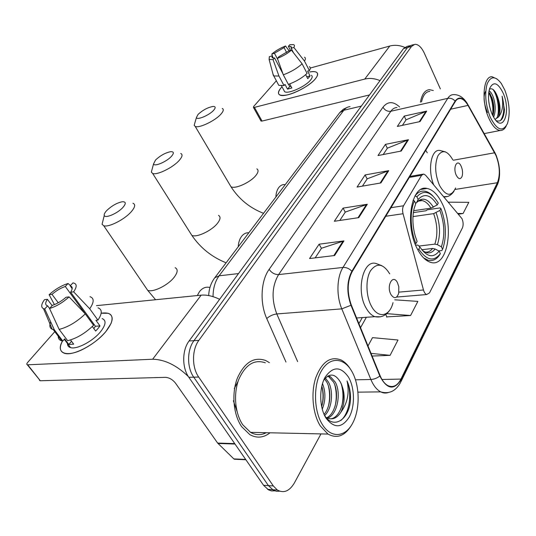 <?xml version="1.0" encoding="UTF-8"?>
<svg xmlns="http://www.w3.org/2000/svg" width="536" height="536" viewBox="0 0 536 536"><rect width="100%" height="100%" fill="white"/><g stroke="black" fill="none" stroke-linecap="round" stroke-linejoin="round"><path stroke-width="0.8" d="M461.978 218.648L425.631 175.259L423.721 174.026L421.604 175.272L403.541 205.77C402.449 207.874 402.281 210.521 403.045 213.73L423.48 289.983C424.204 292.482 425.256 294.003 426.636 294.545L429.51 292.884L462.401 227.941C463.493 225.167 463.352 222.072 461.978 218.648M442.066 203.325C437.798 194.602 432.807 189.644 427.085 188.444C411.454 184.083 404.218 224.691 417.249 248.724C421.196 256.329 425.658 260.871 430.622 262.352C447.346 267.926 454.495 227.425 442.066 203.325M409.564 45.754L406.851 46.498L403.487 48.615L189.087 340.963C182.059 350.075 181.892 367.709 188.846 377.304L263.558 485.294L268.576 489.917L271.638 490.922L274.78 490.842M410.851 45.399L407.507 47.523L193.952 340.675C186.937 349.827 186.789 367.535 193.744 377.17L268.422 485.616L273.44 490.266L276.502 491.271L279.651 491.184L276.502 491.271L273.44 490.266L268.422 485.616L193.744 377.17C186.789 367.535 186.937 349.827 193.952 340.675L407.507 47.523L410.851 45.399L413.598 44.649M433.302 90.557L429.53 89.659C424.948 90.061 421.912 94.236 420.432 102.188C421.912 94.236 424.948 90.061 429.53 89.659L433.302 90.557M269.4 362.664L265.622 360.473C253.876 356.467 244.429 362.423 237.287 378.349C231.472 393.565 233.321 414.542 241.602 426.609L249.836 434.642C256.818 438.461 263.565 437.845 270.064 432.787C263.565 437.845 256.818 438.461 249.836 434.642L241.602 426.609C233.321 414.542 231.472 393.565 237.287 378.349C244.429 362.423 253.876 356.467 265.622 360.473L269.4 362.664M495.954 155.427C499.874 165.818 500.349 174.917 497.395 182.729L400.948 379.086C397.491 385.665 393.196 387.863 388.044 385.679C384.841 384.011 382.195 380.661 380.091 375.635L351.268 304.917C346.919 292.442 347.214 281.387 352.145 271.732L455.319 101.539C456.585 99.495 458.126 98.483 459.955 98.51C462.782 98.711 465.469 101.016 468.008 105.418L495.954 155.427M496.095 155.152L468.129 105.083C463.325 97.351 458.983 96.018 455.118 101.09L351.871 271.236C346.805 281.125 346.511 292.468 350.973 305.259L379.816 376.011C386.965 389.484 394.094 390.657 401.196 379.528L497.569 183.131C500.597 175.125 500.108 165.798 496.095 155.152M386.717 316.89L410.596 315.51L417.852 301.4L394.744 299.812M440.358 88.902L424.345 53.218C421.51 47.242 418.361 44.267 414.877 44.3L411.548 46.418L198.856 340.38C191.861 349.566 191.727 367.361 198.682 377.043L273.327 485.944L277.36 490.031C283.819 493.529 289.48 491.177 294.358 482.99L320.957 433.912M334.625 255.511L309.567 258.553L319.108 244.188L343.938 240.912L334.625 255.511M401.256 151.025L377.987 155.561L385.418 144.372L408.472 139.708L401.256 151.025M420.036 121.578L397.33 126.442L404.211 116.084L426.71 111.12L420.036 121.578M358.778 217.636L334.33 221.274L343.073 208.109L367.301 204.276L358.778 217.636M380.908 182.937L357.056 187.064L365.103 174.95L388.734 170.662L380.908 182.937M372.111 356.058L390.101 355.348L397.987 340.012L372.52 337.633L367.998 345.968M458.528 214.159L463.064 213.522L468.819 202.333L448.391 202.173M365.103 174.95L367.147 178.937M362.403 186.139L367.22 178.823L388.734 170.662M343.073 208.109L345.258 212.182M339.804 220.464L345.331 212.068L367.301 204.276M404.211 116.084L406.02 119.89M402.422 125.35L406.094 119.783L426.71 111.12M385.418 144.372L387.34 148.264M383.207 154.542L387.407 148.157L408.472 139.708M319.108 244.188L321.446 248.349M315.175 257.87L321.513 248.242L343.938 240.912M463.064 213.522L457.925 213.449M410.596 315.51L386.731 313.654M385.853 314.364L386.804 317.151M390.101 355.348L371.019 353.378M263.612 433.845L265.206 432.679L263.612 433.845M280.938 87.971L282.023 86.799L280.938 87.971C276.261 94.055 278.331 96.373 287.142 94.939C296.314 93.063 310.498 84.949 315.416 78.758C308.515 87.716 284.442 98.483 279.631 94.872C277.675 93.612 278.104 91.314 280.938 87.971M309.661 71.985C316.454 70.866 318.853 72.434 316.863 76.695L315.416 78.758C317.949 75.603 318.31 73.432 316.508 72.253C315.128 71.469 312.843 71.382 309.661 71.985M404.714 47.349C399.548 45.205 394.57 44.763 389.779 46.029L310.29 68.052M380.024 80.608C374.704 78.403 369.612 77.888 364.761 79.073L254.453 107.381L262.044 121.076L369.525 94.926M262.044 121.076L261.032 121.082L253.441 107.408L253.635 106.496L276.355 80.769M253.441 107.408L254.453 107.381M277.936 59.871L274.432 53.245L284.067 47.61L286.639 52.541M290.499 50.424L288.368 46.317L290.947 46.424L291.162 48.26L293.5 52.783M311.369 75.301C312.696 76.166 312.421 77.747 310.558 80.052C305.513 86.551 288.134 94.316 284.636 91.696L283.772 90.061M309.379 66.672C310.592 67.409 310.599 68.735 309.399 70.652L307.617 71.141L310.063 75.884L309.091 77.218L307.738 78.651L305.681 74.672M282.874 73.626L274.586 57.962L273.052 59.637L278.961 76.038L284.026 85.559L285.011 84.42L287.517 89.137L291.852 87.991L289.695 83.918M307.068 73.405C302.043 78.022 295.812 81.686 288.368 84.393L283.31 74.832L277.393 58.364L278.921 56.689L288.73 50.947L291.437 50.143L302.11 63.804L307.068 73.405M284.026 85.559L278.814 85.371L277.849 83.556M309.399 70.652L304.475 61.077L293.855 47.456L291.162 48.26M304.508 57.178C305.708 57.888 305.701 59.181 304.475 61.077M302.11 63.804C297.031 68.394 290.767 72.072 283.31 74.832M278.961 76.038L273.769 75.938L272.904 73.774M288.368 46.317L289.842 44.696L293.48 44.609C294.653 45.024 294.78 45.975 293.855 47.456M291.437 50.143C287.557 53.473 282.874 56.213 277.393 58.364M273.052 59.637L269.106 59.422L269.353 56.689L271.973 55.912L273.112 58.056M274.586 57.962L272.161 57.841L271.973 55.912M274.432 53.245L271.819 54.022L272.925 57.7M271.819 54.022C275.645 50.786 280.214 48.106 285.547 45.996L284.067 47.61M289.098 50.833L285.547 45.996M288.542 84.333L289.721 86.564L290.981 86.35M310.063 75.884L306.773 76.775M289.721 86.564L287.517 89.137M490.206 117.096C496.919 130.255 502.647 132.459 507.391 123.702C510.413 114.081 509.568 102.919 504.872 90.202L501.321 83.495C495.405 75.797 490.681 75.938 487.157 83.904C484.517 93.74 485.536 104.801 490.206 117.096M497.053 78.973L492.055 76.755C483.284 75.857 481.06 101.116 488.725 117.974C492.249 125.806 496.061 129.98 500.162 130.483C502.647 130.59 504.664 129.102 506.225 126.007M487.505 112.526C483.606 103.086 483.03 95.931 485.777 91.066M489.04 90.664C490.728 91.837 492.175 94.122 493.401 97.532C495.733 104.989 495.8 111.535 493.609 117.17M488.819 91.937L492.041 97.827C494.112 104.306 494.4 110.316 492.899 115.856M488.732 101.116L489.696 106.825M496.081 120.607C500.966 122.422 503.753 118.764 504.456 109.632L502.091 96.225C503.518 105.304 502.346 112.212 498.567 116.949C500.792 111.454 500.43 104.681 497.482 96.634C500.524 105.049 499.679 117.431 494.996 119.3M498.567 116.949L495.03 119.34M503.217 93.224C497.964 82.564 493.442 80.969 489.643 88.447C487.593 95.964 488.363 104.433 491.968 113.86L494.105 117.994C503.425 133.518 511.217 111.073 503.217 93.224M497.482 96.634C494.889 90.061 492.182 87.623 489.375 89.311M429.852 91.368C425.818 91.683 423.045 95.207 421.524 101.934M502.091 96.225C504.825 106.912 504.276 115.046 500.43 120.634M492.798 89.284C497.261 94.658 499.8 108.855 497.482 116.754M488.725 92.587C492.209 99.294 493.502 106.858 492.604 115.274M504.456 109.632L504.162 112.841M495.11 91.736C498.138 97.847 499.391 104.822 498.862 112.667M489.837 93.244C492.738 99.18 493.951 105.947 493.475 113.531M155.547 160.009L153.571 163.862C153.993 167.098 166.575 161.825 171.433 156.345C174.18 153.135 173.959 151.581 170.776 151.668C165.49 152.693 160.418 155.474 155.547 160.009M180.712 153.45C182.903 154.462 182.367 156.82 179.125 160.512C172.853 167.668 156.907 175.426 152.653 173.436L151.326 172.136L152.204 168.887M413.658 210.715L430.978 208.149L437.235 204.946C430.743 194.742 424.385 192.9 418.16 199.419L416.867 196.779L415.065 195.828M413.35 212.618L425.919 210.775L427.346 209.784L440.143 207.901L440.961 208.685C446.099 222.802 446.763 236.034 442.95 248.376L441.912 250.526L438.669 250.902M420.164 200.846L419.835 200.457M423.594 257.89L428.17 260.255C432.673 261.334 436.505 259.538 439.667 254.868L440.358 253.649C433.805 262.024 426.623 260.516 418.804 249.126L417.779 249.749M432.874 195.988C430.294 193.282 427.634 191.694 424.894 191.211C421.196 190.635 417.919 192.176 415.072 195.821M415.145 244.007L415.97 243.505C410.248 230.319 409.598 211.291 414.422 200.987L413.068 200.263M437.235 204.946L438.281 203.064C431.011 191.426 423.875 189.329 416.867 196.779M418.804 249.126L419.936 247.049C426.864 257.046 433.262 258.412 439.125 251.143L440.358 253.649M414.422 200.987L415.728 203.633L414.047 208.832C412.204 217.422 412.613 226.554 415.286 236.215L417.115 241.435L415.97 243.505M439.125 251.143L435.132 248.992L432.579 248.449L421.765 249.722M415.574 245.066L417.926 245.14L419.936 247.049M418.16 199.419L416.646 202.454L415.614 203.412M442.602 249.3L441.376 246.808C445.074 235.659 444.572 223.539 439.875 210.44L440.907 208.544M418.938 246.058L434.857 244.135L437.403 244.671L441.376 246.808M439.875 210.44L433.637 213.63L412.981 216.598M198.072 114.403L196.437 117.498C196.652 120.546 209.181 115.334 213.609 110.316C215.847 107.729 215.68 106.443 213.094 106.45C207.888 107.368 202.883 110.021 198.072 114.403M222.252 108.426C223.974 109.297 223.519 111.22 220.892 114.188C215.104 120.821 198.977 128.479 195.218 126.422L194.173 125.29L194.93 122.69M456.303 175.326C458.561 179.326 460.484 179.674 462.079 176.377C462.957 173.255 462.668 169.919 461.215 166.361L461.034 165.979C457.335 158.053 452.458 167.453 456.303 175.326M106.711 210.574C104.755 212.671 103.944 214.286 104.272 215.425C104.962 218.809 117.552 213.449 122.891 207.459C126.295 203.446 126.034 201.556 122.121 201.784C116.788 202.936 111.649 205.864 106.711 210.574M132.962 203.251C135.742 204.417 135.099 207.332 131.039 211.981C124.225 219.7 108.507 227.606 103.743 225.743L102.061 224.296L103.079 220.229M390.958 294.552C394.114 299.021 396.687 298.626 398.677 293.353L398.831 286.82L397.464 282.686C392.982 273.494 386.041 285.862 390.958 294.552M101.17 313.212C110.557 311.912 113.867 315.295 111.106 323.362L105.974 331.409C99.998 338.424 92.514 344.28 83.542 348.976C66.303 357.974 55.329 353.15 62.504 340.99C59.04 347.603 59.757 351.723 64.655 353.351C73.278 356.199 95.663 344.333 105.974 331.409C113.404 321.754 114.141 315.717 108.192 313.292L101.17 313.212M219.633 299.316C212.893 296.053 206.735 294.666 201.161 295.162L96.433 305.654M188.35 376.553C176.605 365.257 164.706 359.482 152.653 359.234L27.725 364.802L40.3 380.748L165.457 377.344C169.255 377.612 172.612 379.548 175.513 383.16L217.616 443.051L234.714 443.6M40.3 380.748L27.316 364.768C26.512 364.447 26.666 363.622 27.765 362.289L54.799 331.67M27.316 364.768L27.725 364.802M39.885 380.707L39.356 380.031M236.443 459.024L233.85 458.903L217.616 443.051M68.025 344.246L67.717 345.231M58.243 302.773L52.012 294.358C56.387 290.606 60.823 287.979 65.312 286.485L85.271 313.882M90.711 319.784L89.753 320.032L90.37 319.309M72.172 288.73L70.337 285.943C72.722 286.653 72.816 288.737 70.625 292.187L95.435 326.277L93.813 328.535M93.331 324.943L94.289 324.702M102.135 318.592C106.49 320.367 105.94 324.776 100.48 331.817C92.942 341.184 76.795 349.7 70.571 347.623C68.461 347.02 67.429 345.646 67.469 343.509M98.001 307.838C102.343 309.406 102.322 313.506 97.934 320.126L95.917 320.3L99.984 325.915L98.041 328.461L95.656 331.06L92.326 326.498M49.567 308.448L47.604 305.822L44.723 308.971L54.324 329.787L62.806 341.03L64.642 338.906L68.822 344.46L73.666 344.159L70.517 339.951M93.572 325.272C85.224 333.325 76.581 338.464 67.643 340.702L59.154 329.406L49.54 308.475L52.421 305.312C57.037 303.805 61.586 301.111 66.069 297.232L69.09 296.89L85.278 313.888L93.572 325.272M62.806 341.03L61.72 340.829C58.967 340.059 57.855 338.169 58.377 335.168M97.934 320.126L89.713 308.77L73.653 291.832L70.625 292.187M89.994 296.683C94.296 298.163 94.202 302.197 89.713 308.77M85.278 313.888C76.809 321.915 68.106 327.087 59.154 329.406M54.324 329.787L52.233 329.278C49.707 328.059 49.198 325.613 50.699 321.942M70.116 285.896L72.956 282.894C76.99 283.571 77.224 286.546 73.653 291.832M69.09 296.89C62.685 302.659 56.166 306.518 49.54 308.475M44.723 308.971L43.51 308.662C40.81 307.302 41.158 304.294 44.542 299.637L47.436 299.316L52.139 305.627M47.604 305.822C45.111 305.064 45.058 302.894 47.436 299.316M52.012 294.358L49.124 294.693L54.411 304.609M49.124 294.693C55.342 289.172 61.66 285.44 68.059 283.49L65.312 286.485M70.417 285.561L68.059 283.49M99.984 325.915L95.435 326.277M71.529 341.305L68.822 344.46M322.464 424.686C331.241 438.83 345.566 437.276 352.902 422.723C360.366 408.358 359.736 384.748 351.683 371.113C343.743 357.278 329.667 356.514 321.493 370.778C313.185 384.828 313.567 410.75 322.464 424.686M350.732 369.585C347.978 365.043 344.769 361.847 341.097 359.991C330.444 355.897 322.002 361.8 315.771 377.699C310.726 392.901 312.689 413.899 320.34 425.979L327.972 434.066C337.157 439.018 345.063 435.949 351.69 424.88M265.347 362.818C254.312 359.02 245.441 364.587 238.741 379.522C233.281 393.779 235.003 413.43 242.754 424.76L250.553 432.358C255.806 435.292 261.039 435.406 266.258 432.699M236.972 411.206L233.381 400.767M234.259 388.587L238.118 381.263M325.359 378.061L328.521 382.202C333.553 391.3 332.226 408.526 324.669 415.521M324.575 378.972L326.853 382.235C331.583 390.845 330.772 406.804 324.052 414.375M328.099 375.904L330.531 376.775L335.235 382.067C341.492 392.861 337.506 414.777 327.536 418.18M327.543 376.225L328.843 376.815L333.546 382.101C339.523 392.52 336.219 413.423 326.685 417.779M322.491 383.555C325.788 391.87 325.707 400.425 322.243 409.229M321.808 386.088C323.811 392.915 323.744 399.755 321.613 406.603M324.334 415.005C333.365 430.428 349.599 419.326 350.49 399.474C350.678 392.58 349.526 386.402 347.033 380.949C349.613 392.593 347.589 402.985 340.963 412.11C345.432 401.886 345.218 391.843 340.313 381.967C347.335 393.927 341.372 418.596 330.102 418.851M340.963 412.11C336.916 418.448 332.092 420.304 326.498 417.678L326.082 417.437M348.44 377.056C340.729 366.222 333.003 366.209 325.252 377.002C318.96 387.816 319.275 407.487 326.029 418.154C334.283 428.713 342.055 428.284 349.358 416.861C355.16 405.859 354.691 387.548 348.44 377.056M340.313 381.967C335.02 373.404 329.466 372.842 323.664 380.272M347.033 380.949C352.286 393.323 349.76 413.035 340.789 420.552M341.392 384.339C343.429 391.91 343.496 399.474 341.593 407.032M334.833 385.009C336.662 392.178 336.722 399.32 335.013 406.429M328.347 385.712C329.968 392.453 330.022 399.146 328.501 405.792M321.928 386.463C323.342 392.734 323.389 398.952 322.069 405.109M421.604 175.272L409.323 177.403M403.541 205.77L390.965 207.693M403.045 213.73L385.773 216.263M423.48 289.983L398.925 292.127M403.487 48.615L411.548 46.418M263.558 485.294L273.327 485.944M188.846 377.304L198.682 377.043M189.087 340.963L198.856 340.38M350.042 106.664C347.65 106.778 345.579 107.971 343.837 110.242L361.318 106.115M338.993 113.592L339.797 112.54L343.837 110.242L219.097 275.819L238.513 273.574M213.958 278.894L214.795 277.749L219.097 275.819C215.11 281.286 213.094 288.227 213.033 296.649M497.395 182.729L455.01 189.463M468.122 104.982L494.755 152.438M351.871 271.236C349.231 268.529 346.276 267.27 342.993 267.444L447.754 98.356C450.602 97.887 453.061 98.798 455.118 101.09M350.973 305.259L341.8 308.87C336.213 295.751 336.822 276.978 342.993 267.444L278.599 274.586C271.913 286.063 271.317 299.182 276.79 313.942L297.641 361.612M397.002 107.542C394.61 107.582 392.56 108.821 390.845 111.267L447.754 98.356C449.336 95.857 451.258 94.611 453.516 94.624C458.943 94.45 463.56 97.451 467.365 103.636L468.129 105.083M379.816 376.011C377.156 378.128 374.182 379.294 370.878 379.495L341.8 308.87L276.79 313.942C272.918 314.471 269.568 316.005 266.754 318.552C259.652 303.034 260.838 280.676 269.139 269.367L382.985 107.2C387.729 101.23 393.27 101.143 399.595 106.952M388.205 392.587C385.739 393.37 383.247 393.136 380.734 391.883C376.775 389.799 373.485 385.665 370.878 379.495L355.502 379.823M401.196 379.528L400.767 382.041C396.01 391.012 389.33 394.295 380.734 391.883L357.981 392.144M401.136 381.297L496.999 185.603L497.569 183.131M285.976 362.048L266.754 318.552M382.985 107.2C384.855 110.322 387.468 111.676 390.845 111.267L278.599 274.586C274.78 274.633 271.625 272.891 269.139 269.367M400.948 379.086L381.987 379.488M360.54 327.663L366.363 317.279M494.648 152.78L453.356 160.231M468.008 105.418L450.669 109.203M427.266 152.8L425.738 150.328M380.151 183.071L387.937 170.884M400.526 151.172L407.695 139.943M419.32 121.732L425.946 111.361M358.001 217.757L366.477 204.484M333.834 255.605L343.094 241.1M364.761 79.073L389.779 46.029M190.173 232.731L191.814 235.331C196.364 237.964 211.867 230.688 217.556 223.197C220.51 219.325 220.812 216.718 218.48 215.365M238.252 246.748C238.48 242.52 239.585 239.063 241.575 236.383C243.612 233.797 246.024 232.597 248.818 232.785M430.978 208.149C428.277 203.754 425.303 201.221 422.053 200.558L419.112 200.685M421.933 249.93C426.937 254.171 431.333 253.863 435.132 248.992M433.45 207.231C427.721 198.454 422.12 196.859 416.646 202.454M424.86 252.014C427.822 252.53 430.395 251.344 432.579 248.449M437.403 244.671C440.599 234.862 440.17 224.215 436.103 212.718M434.857 244.135C437.905 234.768 437.497 224.597 433.637 213.63M229.696 184.578L230.976 186.729C235.029 189.422 250.754 182.267 256.02 175.285C258.412 172.17 258.687 170.026 256.845 168.867M275.879 197.014C276.053 193.087 277.018 189.932 278.787 187.546C280.388 185.496 282.291 184.498 284.502 184.538M452.799 159.808C447.486 150.683 442.562 149.276 438.026 155.594C434.475 164.19 434.957 174.126 439.487 185.402C445.845 196.27 451.218 197.127 455.607 187.969M443.775 196.712L447.084 196.538M445.362 151.849L439.721 150.435C431.225 148.907 427.38 169.731 433.698 184.799M145.551 287.195L147.661 290.298C152.74 292.803 167.956 285.36 174.113 277.32C177.771 272.469 178.126 269.26 175.165 267.699M197.295 295.544L199.513 291.584C202.327 288.067 205.616 286.66 209.388 287.35M389.739 273.876C383.24 263.498 376.835 262.459 370.523 270.76C365.425 279.256 365.86 296.2 371.508 306.297C378.175 318.994 389.813 316.521 393.009 302.666M381.706 265.608L376.44 263.658C363.341 258.6 355.556 290.445 366.168 308.14C368.688 312.595 371.589 315.443 374.858 316.689L380.52 316.796M152.653 359.234L201.161 295.162M235.016 444.036L217.978 443.48M233.85 458.903L245.676 459.446M421.135 189.409L427.085 188.444M422.643 174.213L409.919 176.431M426.636 294.545L396.586 297.065M267.605 489.348L277.36 490.031M208.685 295.557C208.993 288.656 211.03 282.72 214.795 277.749L339.797 112.54L343.375 109.21L347.723 107.146M496.457 156.01L494.741 152.298M499.311 167.761C500.028 174.394 499.391 180.069 497.395 184.799M459.955 98.51L457.898 98.972M358.899 323.63L362.323 317.56M290.947 46.424L291.463 47.429M281.514 85.84L284.636 91.696M273.769 75.938L278.814 85.371M269.106 59.422L273.414 75.703M484.216 133.605L500.162 130.483M153.571 163.862L151.326 172.136M226.105 262.801C211.834 257.066 200.404 247.913 191.814 235.331L152.653 173.436M418.221 201.147L422.053 200.558C420.559 199.801 418.703 200.524 416.485 202.715M426.596 260.422L428.17 260.255M196.437 117.498L194.173 125.29M263.545 213.321C249.763 207.955 238.902 199.09 230.976 186.729L195.218 126.422M444.297 196.819C447.895 197.134 451.118 195.305 453.965 191.332M104.272 215.425L102.061 224.296M155.567 299.725L147.661 290.298L103.743 225.743M356.587 317.962L374.858 316.689C381.036 317.855 386.021 315.637 389.826 310.043M234.266 459.225L245.897 459.761M70.337 285.943L72.199 288.509M64.3 339.301L70.571 347.623M53.245 329.607L61.72 340.829M43.51 308.662L52.233 329.278M250.553 432.358L327.972 434.066M328.843 376.815L330.531 376.775"/></g></svg>
